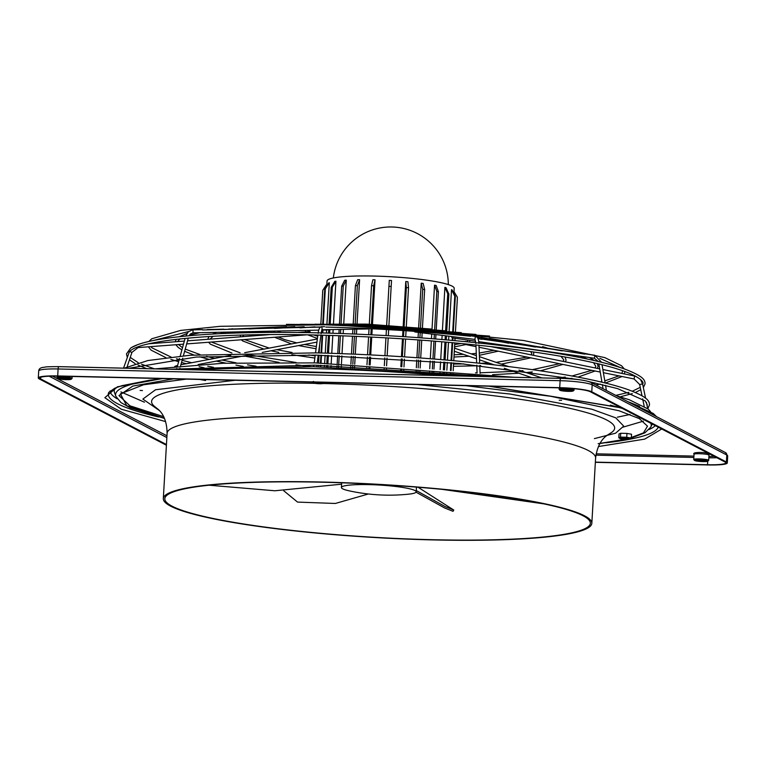 <?xml version="1.0" encoding="UTF-8"?>
<svg xmlns="http://www.w3.org/2000/svg" width="766" height="766" viewBox="0 0 766 766"><rect width="100%" height="100%" fill="white"/><g stroke="black" fill="none" stroke-linecap="round" stroke-linejoin="round"><path stroke-width="1.15" d="M165.628 421.597L121.287 409.216L104.865 397.678L117.476 386.801L162.449 378.586M291.731 343.857L317.363 338.984M300.023 327.542L279.504 327.982M264.193 349.057L291.348 343.896M269.22 334.656L187.526 340.841M274.477 328.097L254.044 328.537M249.161 328.643L228.613 329.083M209.587 359.359L230.796 355.319M148.508 343.81L184.347 341.081M223.816 329.189L207.27 329.543M186.636 363.697L209.195 359.398M202.53 329.648L192.458 329.878L188.292 331.822L185.745 336.025M129.1 352.504L123.527 368.149M310.22 332.674L310.048 331.563L297.802 332.492M642.712 384.503L645.575 398.186M634.076 378.959L634.679 376.049L602.852 369.528M584.688 353.825L594.856 355.28L594.426 358.239M471.071 335.91L471.655 335.987L471.071 335.91M647.758 408.699L647.117 405.635M599.701 368.886L490.25 346.491M562.177 350.598L581.451 353.356M525.792 372.487L518.975 370.112M535.377 346.749L558.902 350.119M501.002 364.041L479.411 356.63M508.605 342.909L532.054 346.27M475.973 355.52L454.497 348.147M481.584 339.032L505.206 342.421M372.468 324.286L375.034 279.801A63.674 7.909 -176.7 0 0 372.87 279.753L371.529 285.67L369.308 324.19M369.901 368.772L369.997 367.173M370.131 364.932L370.581 357.138M370.706 354.888L371.73 337.059M371.864 334.809L372.209 328.786M354.505 368.053L354.591 366.454M354.725 364.214L355.175 356.42M355.3 354.179L356.324 336.341M356.458 334.1L356.745 329.16M357.042 323.98L359.599 279.686A63.674 7.909 -176.7 0 0 357.655 279.714L355.414 285.632L353.203 323.98M341.215 367.517L341.31 365.928M341.445 363.687L341.885 355.893M342.019 353.653L343.044 335.824M343.178 333.574L343.417 329.37M343.723 324.066L346.261 280.155A63.674 7.909 -176.7 0 0 344.671 280.27L341.655 286.216L339.472 324.056M330.969 367.163L331.056 365.583M331.19 363.333L331.64 355.548M331.764 353.298L332.798 335.479M332.923 333.239L333.143 329.543M333.449 324.095L335.929 281.189A63.674 7.909 -176.7 0 0 334.809 281.371L331.199 287.374L329.074 324.142M324.449 366.962L324.545 365.382M324.669 363.141L325.119 355.357M325.253 353.107L326.278 335.297M326.402 333.047L326.584 329.964M326.919 324.133L329.313 282.711A63.674 7.909 -176.7 0 0 328.729 282.951L324.746 289.05L322.725 324.142M446.76 330.902L448.876 294.058L446.013 287.681A63.674 7.909 -176.7 0 0 444.893 287.374L442.413 330.338M442.126 335.345L441.886 339.51M441.752 341.751L440.728 359.57M440.594 361.82L440.144 369.605M440.019 371.845L439.923 373.435M436.227 329.591L438.411 291.702L436.141 285.459A63.674 7.909 -176.7 0 0 434.552 285.172L432.024 329.121M431.737 334.053L431.469 338.658M431.344 340.899L430.31 358.727M430.186 360.968L429.736 368.762M429.602 371.003L429.515 372.592M422.439 327.915L424.651 289.558L423.158 283.43A63.674 7.909 -176.7 0 0 421.214 283.181L418.657 327.494M418.37 332.396L418.073 337.643M417.939 339.884L416.915 357.712M416.781 359.963L416.331 367.757M416.206 369.997L416.11 371.587M406.315 326.297L408.537 287.777L407.933 281.744A63.674 7.909 -176.7 0 0 405.769 281.543L403.203 326.038M402.945 330.548L402.59 336.58M402.466 338.821L401.441 356.659M401.307 358.9L400.857 366.694M400.733 368.944L400.637 370.533M386.38 369.662L386.476 368.063M387.022 358.028L386.581 365.822L387.05 358.028M388.18 337.94L387.156 355.778L388.209 337.95M388.343 335.7L388.688 329.667M391.522 280.509L388.927 325.043L391.522 280.509A63.674 7.909 -176.7 0 0 389.281 280.375L386.686 324.918M453.999 291.75L454.19 288.322A63.674 7.909 -176.7 0 0 452.026 286.082A63.674 7.909 -176.7 0 0 382.55 276.335A63.674 7.909 -176.7 0 0 327.063 280.988L326.871 284.263M453.309 331.659L455.339 296.461L452.093 289.95A63.674 7.909 -176.7 0 0 451.816 289.797A63.674 7.909 -176.7 0 0 451.509 289.644L449.115 331.171M448.828 336.169L448.608 340.085M448.474 342.335L447.449 360.144M447.315 362.395L446.865 370.179M446.741 372.42L446.645 374M369.126 484.619A37.457 4.653 -176.7 0 0 341.416 487.521A37.457 4.653 -176.7 0 0 342.689 488.832A37.457 4.653 -176.7 0 0 349.296 490.862A189.145 189.145 0 0 0 407.991 494.242A37.457 4.653 -176.7 0 0 416.197 491.829A37.457 4.653 -176.7 0 0 414.923 490.518A37.457 4.653 -176.7 0 0 369.126 484.619M559.228 400.225L561.583 400.321L559.228 400.225M140.101 390.44L142.457 390.536L140.101 390.44M170.626 506.144A214.614 26.657 3.3 0 1 163.321 498.618A214.614 26.657 3.3 0 1 350.349 482.944A214.614 26.657 3.3 0 1 584.525 515.805A214.614 26.657 3.3 0 1 591.831 523.331A214.614 26.657 3.3 0 1 404.802 539.005A214.614 26.657 3.3 0 1 170.626 506.144M172.072 506.182A213.111 26.475 -176.7 0 0 404.62 538.814A213.111 26.475 -176.7 0 0 590.337 523.245A213.111 26.475 -176.7 0 0 583.079 515.777A213.111 26.475 -176.7 0 0 350.541 483.135A213.111 26.475 -176.7 0 0 164.824 498.704A213.111 26.475 -176.7 0 0 172.072 506.182M57.833 378.461L57.134 377.686A7.488 0.929 3.3 0 1 57.086 377.561A7.488 0.929 3.3 0 1 63.607 377.016A7.488 0.929 3.3 0 1 71.784 378.165A7.488 0.929 3.3 0 1 72.042 378.433A7.488 0.929 3.3 0 1 71.975 378.538L71.19 379.227A6.741 0.833 3.3 0 1 64.947 379.601A6.741 0.833 3.3 0 1 58.015 378.586A6.741 0.833 3.3 0 1 57.833 378.461A6.741 0.833 3.3 0 1 63.243 377.839A6.741 0.833 3.3 0 1 71.018 378.892A6.741 0.833 3.3 0 1 71.19 379.227M68.49 378.835A4.117 0.507 -176.7 0 0 63.99 378.203A4.117 0.507 -176.7 0 0 60.409 378.5A4.117 0.507 -176.7 0 0 60.543 378.643A4.117 0.507 -176.7 0 0 65.043 379.275A4.117 0.507 -176.7 0 0 68.634 378.978A4.117 0.507 -176.7 0 0 68.49 378.835M321.184 383.115L314.931 382.856L321.184 383.115M323.07 383.153A5.151 0.642 -176.7 0 0 316.904 382.349A5.151 0.642 -176.7 0 0 313.083 382.895A5.151 0.642 -176.7 0 0 313.15 382.923A5.151 0.642 -176.7 0 0 318.206 383.689A5.151 0.642 -176.7 0 0 323.118 383.469A5.151 0.642 -176.7 0 0 323.07 383.153M322.735 383.105L324.411 382.425L321.289 382.291M313.572 381.449L311.896 382.129L313.083 382.895M624.194 439.033L621.839 438.516L625.832 438.363L628.187 438.88L624.194 439.033M623.687 439.244A5.151 0.642 -176.7 0 0 630.025 439.129A5.151 0.642 -176.7 0 0 626.339 438.152A5.151 0.642 -176.7 0 0 619.991 438.545A5.151 0.642 -176.7 0 0 623.687 439.244M629.633 438.765L631.308 438.075L626.732 437.252L620.479 437.099L618.804 437.788L619.024 433.949L620.699 433.269L620.479 437.099M559.85 390.181L559.151 389.406A7.488 0.929 3.3 0 1 559.103 389.281A7.488 0.929 3.3 0 1 565.634 388.735A7.488 0.929 3.3 0 1 573.801 389.884A7.488 0.929 3.3 0 1 574.06 390.143A7.488 0.929 3.3 0 1 573.993 390.258L573.207 390.947A6.741 0.833 3.3 0 1 566.974 391.321A6.741 0.833 3.3 0 1 560.032 390.306A6.741 0.833 3.3 0 1 559.85 390.181A6.741 0.833 3.3 0 1 565.27 389.559A6.741 0.833 3.3 0 1 573.035 390.612A6.741 0.833 3.3 0 1 573.207 390.947M570.507 390.555A4.117 0.507 -176.7 0 0 566.017 389.923A4.117 0.507 -176.7 0 0 562.426 390.22A4.117 0.507 -176.7 0 0 562.57 390.363A4.117 0.507 -176.7 0 0 567.06 390.995A4.117 0.507 -176.7 0 0 570.651 390.698A4.117 0.507 -176.7 0 0 570.507 390.555M694.484 460.395L693.785 459.619A7.488 0.929 3.3 0 1 693.728 459.495A7.488 0.929 3.3 0 1 700.258 458.949A7.488 0.929 3.3 0 1 708.435 460.098A7.488 0.929 3.3 0 1 708.684 460.356A7.488 0.929 3.3 0 1 708.627 460.471L707.841 461.161A6.741 0.833 3.3 0 1 701.599 461.534A6.741 0.833 3.3 0 1 694.666 460.519A6.741 0.833 3.3 0 1 694.484 460.395A6.741 0.833 3.3 0 1 699.894 459.772A6.741 0.833 3.3 0 1 707.669 460.826A6.741 0.833 3.3 0 1 707.841 461.161M705.141 460.759A4.117 0.507 -176.7 0 0 700.641 460.136A4.117 0.507 -176.7 0 0 697.05 460.433A4.117 0.507 -176.7 0 0 697.194 460.577A4.117 0.507 -176.7 0 0 701.685 461.209A4.117 0.507 -176.7 0 0 705.275 460.912A4.117 0.507 -176.7 0 0 705.141 460.759M327.302 329.955A1.494 0.948 -91.2 0 0 327.35 329.955A1.494 0.948 -91.2 0 0 327.398 329.945A1.494 0.948 -91.2 0 0 327.925 329.629M464.78 343.838L464.646 344.317L464.713 343.829M451.691 336.533A1.494 0.833 98.2 0 0 452.285 337.854A1.494 0.833 98.2 0 0 452.333 337.863A1.494 0.833 98.2 0 0 452.38 337.863L452.199 340.41M367.45 328.978A1.494 1.446 -90.9 0 0 368.446 328.604M414.119 331.314A1.494 1.408 97.1 0 0 415.153 331.994M708.914 456.45L714.343 456.431M489.493 386.217L620.738 407.617M661.738 428.998L644.694 439.119L598.399 446.549M619.991 438.545L618.804 437.788M631.308 438.075L631.529 434.245L626.952 433.412L626.732 437.252M626.952 433.412L620.699 433.269M166.442 444.539L40.636 378.921A24.723 3.074 3.3 0 1 39.794 378.059A24.723 3.074 3.3 0 1 58.082 376.144L560.099 387.864A24.723 3.074 3.3 0 1 590.327 391.752L724.962 461.965A24.723 3.074 3.3 0 1 725.804 462.836A24.723 3.074 3.3 0 1 707.516 464.742L595.364 462.128M166.404 445.238L39.19 378.892A26.216 3.256 3.3 0 1 38.3 377.973A26.216 3.256 3.3 0 1 57.699 375.943L559.716 387.663A26.216 3.256 3.3 0 1 591.773 391.79L726.407 462.003A26.216 3.256 3.3 0 1 727.298 462.923A26.216 3.256 3.3 0 1 707.899 464.952L595.354 462.319M163.57 416.637L129.981 405.817L118.979 395.601L132.796 386.064L173.537 378.844M534.572 501.989L453.778 490.546M442.556 489.417L543.726 503.846M418.054 487.243L453.788 510.051L452.993 511.315L444.567 507.935L416.062 492.184M453.788 510.051L445.228 506.604L416.273 490.566M368.389 493.984L335.355 503.463L297.543 502.094L283.765 490.767M341.607 484.189L274.889 490.776L209.166 485.213M375.034 279.801L373.693 285.728L371.472 324.257M371.213 328.738L370.868 334.761M370.744 337.002L369.71 354.84M369.585 357.08L369.135 364.884M369.001 367.125L368.915 368.724M366.751 368.618L366.837 367.019M366.971 364.779L367.421 356.975M367.546 354.735L368.58 336.896M368.705 334.656L369.049 328.633M359.599 279.686L357.358 285.603L355.146 323.98M354.84 329.189L354.562 334.024M354.438 336.264L353.404 354.093M353.279 356.334L352.829 364.128M352.695 366.378L352.609 367.967M350.665 367.891L350.761 366.292M350.885 364.051L351.335 356.257M351.47 354.016L352.494 336.188M352.628 333.938L352.896 329.217M346.261 280.155L343.245 286.101L341.052 324.056M340.746 329.418L340.506 333.488M340.382 335.728L339.348 353.557M339.223 355.797L338.773 363.591M338.639 365.832L338.553 367.421M336.973 367.364L337.069 365.775M337.193 363.534L337.643 355.74M337.777 353.499L338.802 335.671M338.936 333.43L339.166 329.447M335.929 281.189L332.32 287.202L330.184 324.133M329.868 329.591L329.667 333.143M329.543 335.384L328.509 353.203M328.384 355.443L327.934 363.237M327.8 365.478L327.714 367.058M326.603 367.029L326.689 365.449M326.823 363.199L327.274 355.414M327.398 353.174L328.432 335.355M328.557 333.105L328.758 329.61M329.313 282.711L325.33 288.811L323.29 324.142M322.946 330.05L322.783 332.951M322.649 335.202L321.624 353.011M321.5 355.252L321.05 363.036M320.916 365.286L320.83 366.866M320.265 366.847L320.351 365.267M320.485 363.027L320.925 355.242M321.059 352.992L322.084 335.182M322.218 332.942L322.381 330.06M326.278 284.942L322.802 290.285L320.83 324.152L322.735 290.908A67.418 8.378 -176.7 0 0 322.735 290.984M319.652 344.566L319.163 352.944L319.642 344.604M318.579 362.979L319.029 355.194L318.589 362.979M318.455 365.219L318.369 366.799L318.455 365.219M452.955 374.555L453.041 372.985L452.974 374.555M453.644 362.95L453.194 370.734L453.625 362.95M454.803 342.9L453.769 360.709L454.784 342.9M454.908 340.65L455.052 338.246L454.927 340.65M457.34 298.75A67.418 8.378 -176.7 0 0 457.35 298.673L455.435 331.917L457.34 298.472L457.292 297.064L454.161 291.951M452.945 337.95L452.802 340.458M452.668 342.708L451.643 360.518M451.509 362.758L451.059 370.543M450.935 372.793L450.839 374.373M450.245 374.315L450.341 372.736M450.465 370.495L450.915 362.711M451.05 360.46L452.074 342.651M452.716 331.592L454.755 296.155L451.509 289.644M446.473 335.881L446.233 339.884M446.109 342.124L445.084 359.943M444.95 362.184L444.5 369.968M444.376 372.219L444.28 373.798M443.15 373.703L443.236 372.123M443.37 369.873L443.82 362.088M443.945 359.848L444.969 342.029M445.103 339.778L445.333 335.738M445.62 330.749L447.756 293.751L444.893 287.374M435.94 334.579L435.691 338.993M435.557 341.234L434.533 359.062M434.399 361.303L433.949 369.097M433.824 371.338L433.728 372.927M432.139 372.803L432.225 371.213M432.359 368.963L432.809 361.179M432.934 358.928L433.958 341.109M434.092 338.869L434.351 334.378M434.638 329.409L436.831 291.415L434.552 285.172M422.152 332.865L421.865 337.921M421.731 340.161L420.706 357.99M420.582 360.24L420.132 368.025M419.998 370.275L419.902 371.864M417.958 371.721L418.045 370.131M418.179 367.891L418.629 360.097M418.753 357.846L419.787 340.018M419.912 337.777L420.208 332.626M420.496 327.695L422.708 289.309L421.214 283.181M406.057 330.759L405.702 336.781M405.578 339.022L404.553 356.86M404.419 359.101L403.969 366.895M403.845 369.145L403.749 370.744M401.575 370.6L401.671 369.001M401.796 366.761L402.246 358.957M402.38 356.717L403.404 338.878M403.538 336.638L403.883 330.615M404.142 326.115L406.363 287.576L405.769 281.543M388.659 329.667L388.314 335.7M386.447 368.063L386.351 369.662M384.111 369.538L384.206 367.939M384.331 365.688L384.781 357.894M384.915 355.654L385.94 337.816M386.074 335.575L386.418 329.543M158.533 416.982A275.559 34.231 3.3 0 1 117.677 403.787A275.559 34.231 3.3 0 1 108.772 392.384L114.833 388.199L121.947 385.671L149.667 380.204L163.062 378.595M649.147 429.506A273.989 34.039 -176.7 0 0 655.294 425.637M269.67 371.558A276.947 34.403 3.3 0 1 311.819 372.075A276.947 34.403 3.3 0 1 355.836 373.569M164.393 418.341L126.725 405.683L120.386 393.868L143.539 384.781L186.148 379.141M164.441 418.437L130.21 407.761L120.99 402.6L115.838 396.3A268.272 33.331 3.3 0 1 158.533 379.093M443.38 375.618A275.377 34.211 -176.7 0 0 312.442 368.532A275.377 34.211 -176.7 0 0 197.657 369.882M594.378 438.612L615.586 433.192L623.696 426.107L615.759 417.843L591.735 409.188L509.965 394.011L416.943 384.522M591.831 523.331L595.603 458.03C598.342 436.764 610.282 434.159 609.592 433.671A231.926 28.811 -176.7 0 0 323.147 383.527A231.926 28.811 -176.7 0 0 322.984 383.517M595.603 458.03A214.614 26.657 -176.7 0 0 588.288 450.504A214.614 26.657 -176.7 0 0 325.847 416.733A214.614 26.657 -176.7 0 0 167.093 433.326L163.321 498.618M699.569 453.721A7.488 0.929 -176.7 0 0 694.034 454.305C692.876 453.137 694.858 452.515 699.99 452.428C706.568 452.62 709.565 453.539 708.99 455.167A7.488 0.929 -176.7 0 0 708.732 454.899A7.488 0.929 -176.7 0 0 699.569 453.721M658.224 427.16A275.559 34.231 3.3 0 1 605.973 442.786M610.33 405.147A268.272 33.331 3.3 0 1 622.461 408.517M115.302 387.998A269.843 33.522 -176.7 0 0 114.488 392.46L115.838 396.3M655.773 416.235A275.377 34.211 -176.7 0 0 649.195 411.869A275.377 34.211 -176.7 0 0 638.863 407.416M189.087 335.719L190.341 334.005L193.07 332.837L192.965 329.849M129.1 351.412L131.934 352.37L127.213 366.56M138.119 346.902L138.091 347.592L131.934 352.36M177.626 365.372L176.965 366.205M639.667 384.513L642.588 383.91L642.703 384.417M603.388 372.697L634.095 378.959L639.658 384.503L642.004 395.754M415.124 331.994L474.91 339.405L475.389 336.446C477.381 336.389 478.549 338.725 478.884 343.436M318.12 333.315C318.733 328.758 319.958 326.565 321.777 326.728L322.208 329.667M321.825 329.725L321.088 333.708M475.016 339.424L475.887 343.551M634.679 376.039L635.924 376.374M318.771 330.136L192.994 332.846M52.471 376.116L166.95 435.816M596.12 453.817L693.929 456.105M716.813 457.723A24.723 3.074 3.3 0 1 708.837 457.79M693.852 457.446L595.891 455.157M166.844 437.558L49.187 376.202M40.732 377.293L40.636 378.921M707.516 464.742L707.717 461.237M110.084 390.919A273.989 34.039 -176.7 0 0 117.179 398.827M560.971 378.385A2.7 0.709 91.3 0 0 560.875 378.356L58.858 366.636A2.7 0.709 91.3 0 1 58.944 366.665L560.789 378.375M725.45 452.572A2.7 2.576 117.5 0 1 726.81 455.023A26.216 3.256 3.3 0 1 727.7 455.942L725.45 452.572L590.825 382.358A2.7 2.576 117.5 0 1 592.175 384.819L726.81 455.023L726.407 462.003M590.825 382.358C585.942 380.262 575.955 378.931 560.875 378.356A2.7 0.709 91.3 0 0 560.118 380.692A26.216 3.256 3.3 0 1 592.175 384.819L591.773 391.79M38.3 377.973L38.702 370.993C38.846 368.867 40.454 367.642 43.518 367.326C46.458 367.134 42.436 366.665 58.858 366.636A2.7 0.709 91.3 0 0 58.101 368.973L560.118 380.692L559.716 387.663M38.702 370.993A26.216 3.256 3.3 0 1 58.101 368.973L57.699 375.943M650.813 423.292A268.272 33.331 3.3 0 1 650.765 427.141L652.268 424.058M465.795 385.662L550.582 396.271L619.1 410.777L639.342 418.629L647.49 426.164L643.459 432.895L628.714 438.468M625.037 439.339L598.15 443.677M234.999 380.281L155.527 389.75L142.859 399.096L159.29 410.461M314.864 383.354A231.926 28.811 -176.7 0 0 155.986 407.512C155.249 407.924 166.816 411.878 167.093 433.326M373.693 285.728A67.418 8.378 -176.7 0 0 371.529 285.67M357.358 285.603A67.418 8.378 -176.7 0 0 355.414 285.632M343.245 286.101A67.418 8.378 -176.7 0 0 341.655 286.216M332.32 287.202A67.418 8.378 -176.7 0 0 331.199 287.374M325.33 288.811A67.418 8.378 -176.7 0 0 324.746 289.05M322.745 290.831A67.418 8.378 -176.7 0 0 322.735 290.908L322.802 290.285M457.292 297.064L457.35 298.673A67.418 8.378 -176.7 0 0 457.34 298.472M455.339 296.461A67.418 8.378 -176.7 0 0 454.755 296.155M448.876 294.058A67.418 8.378 -176.7 0 0 447.756 293.751M438.411 291.702A67.418 8.378 -176.7 0 0 436.831 291.415M424.651 289.558A67.418 8.378 -176.7 0 0 422.708 289.309M408.537 287.777A67.418 8.378 -176.7 0 0 406.363 287.576M391.148 286.465A67.418 8.378 -176.7 0 0 388.908 286.34M309.34 330.338L307.673 331.735M313.715 334.991L317.737 336.207M305.414 331.908L305.701 330.414M311.245 327.302L312.509 326.977M344.738 324.066L366.665 324.123L431.679 329.083M205.556 380.53L199.629 379.448M154.521 368.867L141.528 364.214M138.253 362.72L130.258 357.396M127.223 357.033L126.467 353.911L130.699 348.023C136.233 344.403 146.689 341.387 162.076 338.955C198.499 333.43 250.788 331.4 318.924 332.856C396.587 334.876 468.553 340.564 534.84 349.909C574.28 355.654 603.752 361.858 623.256 368.523C644.273 376.365 644.924 380.252 645.087 383.814L643.363 387.586M150.854 346.625L151.879 347.802L171.077 357.071M176.467 358.747L179.234 359.541M182.126 360.336L191.596 362.711M207.739 366.215L213.417 367.316M148.863 341.464L151.773 338.764L180.661 330.414L220.321 326.306L324.918 324.803L397.257 327.934L523.494 340.487L604.824 357.607L621.542 365.746L624.261 368.877M124.284 368.168L147.934 360.527L190.14 355.252L316.272 352.877C395.62 354.945 469.156 360.748 536.87 370.304C577.171 376.173 607.285 382.512 627.21 389.32C648.678 397.324 649.338 401.288 649.491 404.917L647.777 408.709M154.933 368.877L223.184 363.266L314.941 362.883L513.967 377.265M178.43 344.537L182.519 347.687M185.228 349.114L199.964 354.543M206.561 356.391L214.547 358.383M221.939 360.039L236.139 362.854M247.523 364.855L256.083 366.234M175.194 341.78L176.247 339.29M179.33 336.686L186.914 333.478M286.455 324.363L332.166 324.688L489.551 336.073M211.368 342.038L240.093 352.8M249.343 354.869L296.174 362.538M207.701 339.309L209.051 336.494M212.555 334.043L216.74 332.329M230.863 329.035L232.5 328.767M300.138 324.296L340.784 324.545L475.964 334.436M244.459 339.53L269.192 348.07M276.746 349.698L292.009 352.475M308.66 354.964L315.132 355.817M318.11 356.19L318.972 356.295M240.179 336.849L240.696 335.125M243.167 332.817L245.311 331.716M257.175 328.47L258.898 328.154M314.922 324.219L349.392 324.411L461.285 332.655M278.173 336.983L284.933 339.721L296.758 342.871M304.466 344.461L316.368 346.529M273.625 332.387L275.042 331.075M284.071 327.886L285.785 327.532M329.811 324.142L358.076 324.267L446.501 330.874M179.301 369.451L313.342 366.675L471.013 376.259M316.071 348.76L298.596 345.571M291.626 343.963L274.582 337.251M300.061 327.867L314.922 326.852M281.074 330.95L277.263 332.377M318.838 358.545L317.813 358.421M314.845 358.048L291.817 354.715M278.776 352.389L270.992 350.78M264.088 349.162L242.496 340.86L241.367 339.769M274.515 328.423L304.131 326.699M253.402 331.544L249.218 332.674M243.866 335.048L242.458 336.676M310.919 366.617L296.011 364.788M279.015 362.395L243.665 355.941M231.926 353.03L210.43 344.202L208.582 342.249M249.199 328.968L294.814 326.622M226.516 332.118L220.101 333.65M213.159 336.255L210.008 339.137M243.262 366.416L235.957 365.114M225.932 363.17L216.318 361.102M209.482 359.465L199.715 356.812M193.875 354.964L184.625 351.316M181.906 349.918L178.114 347.362L175.835 344.729M223.864 329.514L286.465 326.613M199.926 332.693L189.461 335.068M180.087 338.859L177.52 341.598M120.913 391.924L144.458 402.198M169.669 369.222L314.893 365.133L490.173 376.709M128.86 368.274L196.192 357.052L316.214 355.127L459.418 363.486L580.494 379.888M204.091 367.766L199.103 366.713M186.531 363.793L181.532 362.5M178.641 361.705L170.847 359.359M165.973 357.693L151.122 350.158L148.374 346.816M202.569 329.964L321.021 326.967M188.608 331.534L153.162 340.544M129.473 359.781L135.084 363.62M138.033 365.104L146.852 368.695M129.004 352.896C132.145 340.889 213.752 332.147 318.867 335.106C398.205 337.184 471.329 343.044 538.23 352.676C570.105 357.416 595.297 362.49 613.825 367.891C641.506 376.058 644.005 382.77 642.837 383.68L642.617 384.666M317.43 338.457L307.884 334.886M469.884 340.382L469.587 342.048M465.833 344.556L454.573 346.864M466.753 341.684L467.672 340.822L466.982 339.96M620.087 396.826L632.304 393.609M635.407 392.47L640.749 389.76M624.97 371.52L624.328 373.923M622.04 376.508L605.408 383.029M600.372 384.13L595.843 384.982M325.828 327.072C374.804 328.298 422.995 331.343 470.401 336.226M621.963 373.435L622.595 370.677M620.096 367.469L599.883 358.344M584.697 354.141L476.174 336.839M588.824 381.573L617.587 388.621L645.298 400.963L647.251 404.783L647.021 405.798M627.613 401.547L639.543 406.315M597.317 363.572L598.064 366.416L597.47 368.427M595.067 370.993L577.995 377.111M571.982 378.28L569.224 378.739M595.096 367.939L595.824 366.292L593.545 362.701M587.417 359.062L580.437 356.238M562.187 350.914L489.273 338.304M565.04 357.023L566.055 360.058L565.5 361.887M562.933 364.425L540.413 370.821M532.313 371.922L525.964 372.611M563.087 361.389L563.814 359.924L560.99 356.314M554.393 352.925L552.717 352.264M460.395 375.235L475.408 375.129M492.567 374.708L518.879 373.243M535.386 347.065L480.981 337.366M533.768 352.025L533.567 355.357M530.781 357.846L501.165 364.166M531.106 354.85L531.843 353.576L530.627 351.575M525.581 348.607L524.767 348.252M453.453 366.311L476.778 365.784M479.775 365.65L480.732 365.612M508.614 343.225L476.864 337.136M501.74 347.821L501.328 348.76M498.216 351.182L479.363 355.3M497.756 345.093L496.109 344.145M453.989 357.023L468.993 356.247M481.594 339.357L478.07 338.524M341.684 482.8L341.416 487.521M72.148 376.479L72.042 378.433M574.146 388.707L574.06 390.143M708.99 455.167L708.684 460.356M188.292 338.045L183.38 355.826M182.739 358.134L180.594 365.87M179.953 368.178L179.617 369.423M320.6 327.101L305.299 327.427M137.842 344.604L131.522 347.505M174.744 366.426L177.635 365.353M263.801 349.085L244.68 352.695M186.243 363.726L180.91 364.731M454.315 351.249L476.5 358.804M479.545 359.848L494.147 364.817M504.267 368.264L531.91 377.676M642.636 398.818L644.187 406.248M464.646 344.317L476.012 346.644M479.037 347.257L600.238 372.056M602.038 364.712L605.13 382.962M605.542 385.375L606.404 390.488M601.616 362.299L594.809 355.271M598.256 361.485L594.378 358.239L478.731 341.646M452.333 337.863L475.619 341.205M478.961 345.265L479.679 363.237M479.765 365.506L480.081 373.358M480.177 375.627L480.205 376.47M471.684 335.987L475.389 336.446M320.897 335.154L318.541 352.935M318.244 355.175L317.21 362.94M316.913 365.181L316.712 366.751M367.508 328.978L322.17 329.725M317.88 335.087L315.525 352.858M315.228 355.098L314.204 362.873M313.907 365.114L313.696 366.684M324.602 326.68L321.777 326.728M475.945 344.959L476.672 362.921M476.758 365.19L477.074 373.042M477.161 375.311L477.208 376.403M598.859 363.936L601.961 382.196M602.373 384.599L603.072 388.755M646.427 402.294L647.107 405.549M642.588 383.89L640.52 379.553M465.249 341.377L467.547 341.847M501.443 364.137L508.385 366.502M526.242 372.582L541.888 377.916M175.73 369.365L176.678 368.781M316.952 342.105L262.202 352.437M249.419 354.85L198.174 364.52M306.237 334.857L186.674 343.915M183.495 344.154L138.091 347.592M185.104 338.352L180.182 356.123M179.541 358.44L177.406 366.167M176.764 368.484L176.515 369.384M327.35 329.955L321.988 330.069M694.034 454.305L693.728 459.495M559.19 387.845L559.103 389.281M323.118 383.469L323.597 383.239M57.163 376.125L57.086 377.561M489.091 386.208L621.14 407.828M727.298 462.923L727.7 455.942M599.941 443.552L625.688 439.368M631.318 437.999L644.886 432.828L650.765 427.141M630.782 403.203L653.197 413.42L656.567 416.647M416.474 487.109L416.197 491.829M448.311 284.598A57.68 57.68 0 0 0 391.972 226.995A57.68 57.68 0 0 0 333.334 277.972M454.114 354.773L463.43 354.352M471.186 353.835L476.28 353.365M479.267 353.04L494.08 350.34M498.781 348.243L499.442 347.553M489.847 339.3L494.223 340.841M500.878 344.824L501.366 345.514M453.577 364.061L463.966 363.917M480.799 363.352L488.584 362.921M496.224 362.356L527.085 357.09M516.485 343.005L522.23 344.863M475.504 372.879L477.065 372.86M480.062 372.803L513.459 371.395M521.033 370.811L522.967 370.639M532.341 369.652L559.534 363.726M542.634 346.644L549.71 348.808M560.559 353.385L561.851 354.179M556.078 378.241L565.231 377.073M571.991 375.991L591.869 370.342M572.499 351.345L577.047 352.724M589.418 357.53L594.55 360.623M622.815 427.208L643.402 421.166M616.707 395.859L629.183 399.708L648.189 409.054L650.506 411.581M617.339 417.183L630.016 414.463M592.539 383.259L594.856 382.876M600.41 381.832L601.846 381.525M604.776 380.865L618.966 375.886M615.807 395.39L628.934 392.316M632.352 391.215L640.252 387.366M454.698 344.585L461.247 343.503"/></g></svg>
